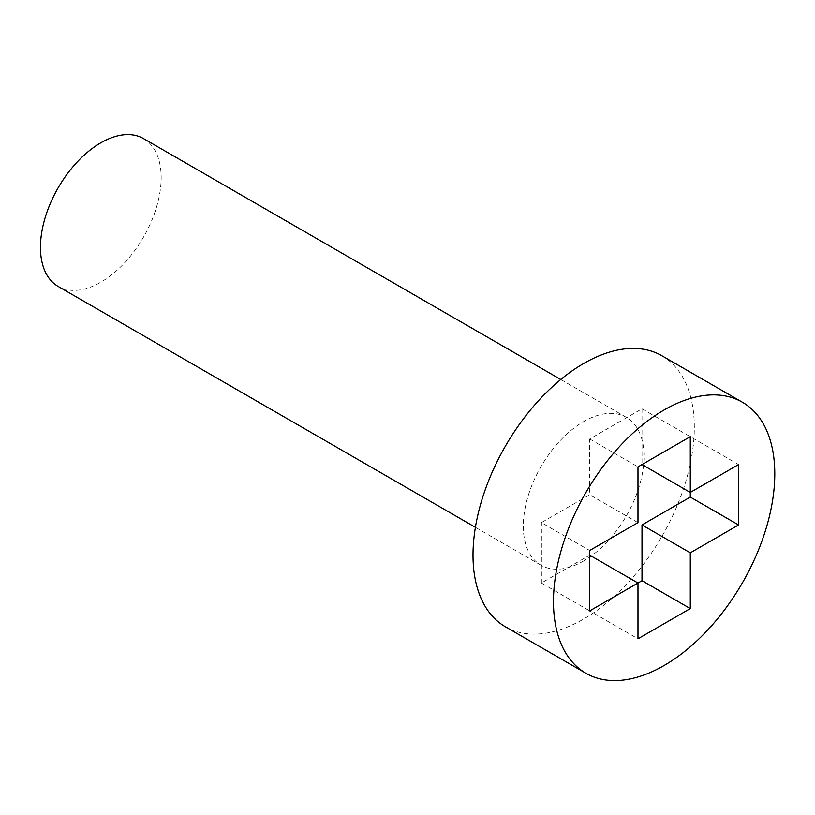 <?xml version="1.0" encoding="UTF-8"?>
<svg xmlns="http://www.w3.org/2000/svg" width="815" height="815" viewBox="0 0 815 815"><rect width="100%" height="100%" fill="white"/><g stroke="black" fill="none" stroke-linecap="round" stroke-linejoin="round"><path stroke-width="0.61" stroke-dasharray="4.08 3.06" d="M583.662 560.965A85.351 49.277 -60 0 1 540.977 565.192A85.351 49.277 -60 0 1 527.896 496.793A85.351 49.277 -60 0 1 583.662 421.579A85.351 49.277 -60 0 1 626.338 417.351A85.351 49.277 -60 0 1 639.418 485.74A85.351 49.277 -60 0 1 583.662 560.965M143.491 138.581A85.351 49.277 -60 0 1 156.572 206.979A85.351 49.277 -60 0 1 100.816 282.194A85.351 49.277 -60 0 1 58.14 286.422M661.902 355.748A156.48 90.343 -60 0 1 685.884 481.145A156.48 90.343 -60 0 1 583.662 619.033A156.48 90.343 -60 0 1 505.412 626.786M637.982 522.629L589.693 494.756L541.405 522.629L589.693 550.502M690.285 492.433L690.285 436.677L642.006 408.794L589.693 439L589.693 494.756M589.693 439L637.982 466.873M637.982 583.031L589.693 610.904L541.405 583.031L589.693 555.158L589.693 610.904L637.982 638.787M642.006 408.794L642.006 464.55L690.285 436.677L738.573 464.55M541.405 583.031L541.405 522.629M540.977 565.192L475.4 527.325M626.338 417.351L560.761 379.484"/><path stroke-width="1.22" d="M475.4 527.325L58.14 286.422A85.351 49.277 -60 0 1 45.049 218.023A85.351 49.277 -60 0 1 100.816 142.808A85.351 49.277 -60 0 1 143.491 138.581L560.761 379.484M664.133 665.498A156.48 90.343 -60 0 1 585.893 673.251A156.48 90.343 -60 0 1 561.902 547.853A156.48 90.343 -60 0 1 664.133 409.955A156.48 90.343 -60 0 1 742.373 402.213A156.48 90.343 -60 0 1 766.365 527.6A156.48 90.343 -60 0 1 664.133 665.498M585.893 673.251L505.412 626.786A156.48 90.343 -60 0 1 481.431 501.398A156.48 90.343 -60 0 1 583.662 363.5A156.48 90.343 -60 0 1 661.902 355.748L742.373 402.213M690.285 436.677L690.285 492.433L738.573 464.55L738.573 524.952L690.285 552.835L690.285 608.581L642.006 580.708L589.693 610.904L589.693 550.502L637.982 522.629L637.982 466.873L690.285 436.677M589.693 555.158L637.982 583.031L637.982 638.787L690.285 608.581M642.006 464.55L690.285 492.433L690.285 497.079L642.006 524.952L642.006 580.708M690.285 552.835L642.006 524.952M738.573 524.952L690.285 497.079"/></g></svg>
